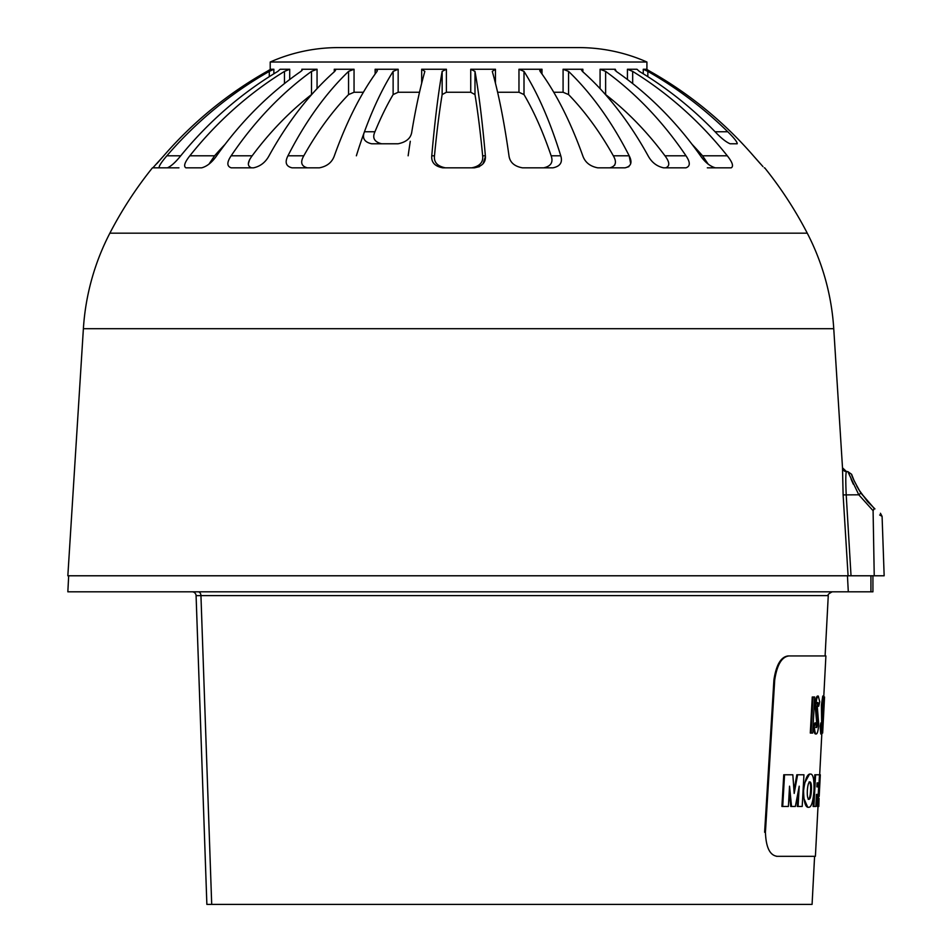 <?xml version="1.0" encoding="UTF-8"?>
<svg xmlns="http://www.w3.org/2000/svg" width="952" height="952" viewBox="0 0 952 952"><rect width="100%" height="100%" fill="white"/><g stroke="black" fill="none" stroke-linecap="round" stroke-linejoin="round"><path stroke-width="1.43" d="M847.447 575.782L848.303 591.811L67.842 591.811L68.675 575.782M776.463 856.312L815.4 856.312L814.591 856.312L812.08 904.4L206.87 904.4L211.701 904.4L208.631 816.233M854.289 481.105L851.612 474.298C851.481 475.655 854.515 481.795 860.691 492.719L873.757 507.856C882.349 514.937 882.349 514.937 873.757 507.856A4.01 1.511 -47.9 0 1 873.091 510.688C884.717 518.15 884.717 518.15 873.091 510.688L858.787 494.802L847.827 471.597L846.506 471.597C845.662 472.632 845.566 480.367 846.209 494.802L851.028 575.782L848.089 575.782L843.115 494.909L848.089 575.782L872.924 575.782L872.924 591.811L870.925 591.811L870.925 575.782L884.158 575.782L882.087 516.365L880.433 513.259M848.303 591.811L870.925 591.811M192.34 591.811L198.147 591.811A4.01 2.796 -90 0 1 200.943 595.619L196.088 595.678A4.01 4.01 0 0 0 192.078 591.811M206.87 904.4L196.088 595.678M203.038 655.94L200.943 595.619L828.264 595.619L825.098 655.94L825.896 655.94L788.994 655.94C781.77 656.785 777.01 664.805 774.714 679.978L765.432 832.262C765.979 847.494 769.918 855.503 777.272 856.312M774.714 679.978L773.905 679.978C776.201 664.805 780.961 656.785 788.185 655.94L788.994 655.94M773.905 679.978L764.623 832.262L765.432 832.262M814.662 696.995L812.711 733.052L811.104 733.052L813.056 696.995L814.662 696.995M813.056 696.995L812.258 696.995L810.295 733.052L811.104 733.052M817.28 706.622L818.708 723.71C818.303 730.267 817.494 733.683 816.28 733.98C815.269 733.778 814.626 731.219 814.353 726.305L815.757 722.889L816.673 727.506L817.613 724.091L815.9 705.206C816.364 699.518 817.161 696.459 818.303 696.067L819.731 701.814L818.684 706.241L817.935 702.54L817.28 706.622M814.353 726.305L813.555 726.305C813.829 731.231 814.472 733.79 815.483 733.98L816.28 733.98M813.555 726.305L814.96 722.889L815.757 722.889M815.876 727.506L816.804 724.091L817.613 724.091M816.804 724.091L815.091 705.206L815.9 705.206M815.091 705.206C815.567 699.518 816.364 696.459 817.494 696.067L818.303 696.067M817.137 702.54L817.887 706.241L818.684 706.241M822.802 706.622L822.754 723.71L821.552 733.98L820.91 726.305L821.659 722.889L821.909 727.506L822.385 724.091L822.219 705.206L823.539 696.067L823.861 701.814L822.802 706.622M820.91 726.305L820.112 726.305L820.755 733.98L821.552 733.98M820.112 726.305L820.862 722.889L821.659 722.889L821.409 705.206L822.219 705.206M821.659 724.091L822.385 724.091M821.409 705.206L822.742 696.067L823.539 696.067M822.659 733.052L824.551 696.995L822.659 733.052M823.801 696.995L824.408 696.995M822.897 710.347L823.111 706.241M813.96 790.672C813.067 802.06 811.271 807.593 808.569 807.284C805.44 807.629 803.786 802.084 803.583 790.672C805.023 779.271 807.284 773.738 810.354 774.071C813.079 773.75 814.281 779.283 813.96 790.672M809.938 781.889C811.175 782.223 811.663 785.126 811.39 790.612C811.068 796.11 810.271 799.014 808.998 799.335C807.677 799.014 807.117 796.098 807.332 790.612C807.712 785.114 808.581 782.199 809.938 781.889M803.357 785.436L809.557 774.071L810.354 774.071M808.569 807.284L807.76 807.284L802.786 795.896M809.129 781.889C810.366 782.223 810.854 785.126 810.58 790.612C810.271 796.086 809.474 798.99 808.188 799.335M819.077 798.371L818.815 806.451L818.03 806.451L819.684 774.773L820.315 774.773L819.172 796.431M815.4 856.312L818.006 806.451L817.221 806.451L817.851 794.396M818.256 786.887L818.458 782.913M819.482 774.773L819.053 782.913L817.066 782.913L816.852 786.887L818.637 786.887L818.244 794.396L816.459 794.396L815.828 806.451L813.912 806.451L815.59 774.773L819.684 774.773L821.838 733.468M789.541 786.185L788.387 806.451L782.711 806.451L784.555 774.773L792.826 774.773L794.194 793.433L797.609 774.773L803.94 774.773L802.203 806.451L798.097 806.451L799.216 786.185L795.36 806.451L791.54 806.451L789.541 786.185M784.555 774.773L783.758 774.773L781.913 806.451L782.711 806.451M793.992 790.481L796.812 774.773L797.609 774.773M798.097 792.028L797.288 806.451L798.097 806.451M789.267 791.1L790.731 806.451L791.54 806.451M813.865 792.159L813.115 806.451L813.912 806.451M814.031 789.172L814.793 774.773L815.59 774.773M873.519 507.642L861.274 493.576M474.37 167.826L442.763 167.826C434.838 166.35 431.173 162.34 431.768 155.807A392.724 39.258 -90 0 1 442.144 71.4L446.393 69.246L446.393 92.261L470.74 92.261L470.74 69.246L474.988 71.4A392.724 39.258 90 0 1 485.365 155.807C485.96 162.34 482.295 166.35 474.37 167.826L479.451 166.648M471.752 167.826C479.76 166.243 483.39 162.233 482.652 155.807L485.365 155.807M474.988 71.4L474.988 94.581A372.684 37.259 90 0 1 482.652 155.807M474.988 94.581L470.74 92.261M446.393 69.246L421.677 69.246L424.854 71.4A392.724 63.213 90 0 0 411.811 131.757C411.002 138.076 406.433 142.086 398.091 143.776L371.625 143.776C364.33 142.098 361.95 138.088 364.449 131.757A392.724 139.051 -90 0 1 393.128 71.4L398.162 69.246L375.136 69.246L377.361 70.484L377.016 71.4A392.724 161.376 90 0 0 334.354 155.807C332.058 162.34 327.072 166.35 319.408 167.826L292.026 167.826C285.981 166.35 284.624 162.34 287.944 155.807A392.724 229.373 -90 0 1 348.563 71.4L354.049 69.246L334.271 69.246L335.628 70.008L334.723 71.4A392.724 248.543 90 0 0 269.035 155.807C265.477 162.34 260.324 166.35 253.577 167.826L231.229 167.826C226.778 166.35 226.743 162.34 231.146 155.807A392.724 304.069 -90 0 1 311.506 71.4L317.052 69.246L301.879 69.246L302.558 69.615L300.88 71.4A392.724 318.777 90 0 0 216.628 155.807C212.058 162.34 207.096 166.35 201.717 167.826L185.914 167.826C183.367 166.35 184.676 162.34 189.841 155.807A392.724 358.035 -90 0 1 284.469 71.4L289.705 69.246L280.162 69.246L277.794 71.4A392.724 367.282 90 0 0 180.713 155.807C175.442 162.34 170.991 166.35 167.374 167.826L178.94 167.826M159.186 167.826C158.71 166.35 161.257 162.34 166.85 155.807A392.724 387.607 -90 0 1 269.285 71.4L273.867 69.246L270.606 69.246L267.012 71.4A392.724 390.76 90 0 0 163.732 155.807L152.867 167.826L178.619 167.826M270.213 62.023L646.92 62.023A168.064 168.064 0 0 0 578.792 47.6L338.341 47.6A168.064 168.064 0 0 0 270.213 62.023L270.213 69.532M354.049 69.246L354.049 92.261L363.378 92.261M398.162 69.246L398.162 92.261L419.511 92.261M630.688 163.673L629.189 155.807C632.521 162.34 631.152 166.35 625.107 167.826L597.737 167.826C590.062 166.35 585.075 162.34 582.779 155.807A392.724 161.376 -90 0 0 540.129 71.4L541.997 69.246L518.971 69.246L524.005 71.4A392.724 139.051 90 0 1 560.764 155.807C562.787 162.34 560.192 166.35 552.957 167.826L522.422 167.826C514.354 166.35 509.879 162.34 508.987 155.807A392.724 63.213 -90 0 0 492.279 71.4L495.457 69.246L470.74 69.246M497.622 92.261L518.971 92.261L518.971 69.246M553.755 92.261L563.084 92.261L563.084 69.246L568.57 71.4A392.724 229.373 90 0 1 629.189 155.807L613.338 155.807A372.684 217.675 90 0 0 568.57 94.581L563.084 92.261M707.324 167.826L715.416 167.826C710.049 166.35 705.075 162.34 700.505 155.807A392.724 318.777 -90 0 0 616.253 71.4L615.254 69.246L600.081 69.246L605.627 71.4A392.724 304.069 90 0 1 685.999 155.807C690.39 162.34 690.367 166.35 685.916 167.826L663.556 167.826C656.809 166.35 651.656 162.34 648.098 155.807A392.724 248.543 -90 0 0 582.41 71.4L581.505 70.008L582.862 69.246L563.084 69.246M763.004 166.636L753.401 155.807A392.724 390.76 -90 0 0 650.121 71.4L646.527 69.246L643.266 69.246L647.848 71.4A392.724 387.607 90 0 1 727.768 131.757C734.194 138.076 737.348 142.086 737.205 143.776L730.113 143.776C726.078 142.098 721.069 138.088 715.083 131.757A392.724 367.282 -90 0 0 639.351 71.4L636.971 69.246L627.428 69.246L632.675 71.4A392.724 358.035 90 0 1 727.304 155.807C732.469 162.34 733.778 166.35 731.219 167.826L715.416 167.826M646.92 62.023L646.92 69.532M856.705 486.02L860.691 492.719A4.01 0.714 -33.6 0 1 858.787 494.802L843.115 494.909L842.508 467.837L833.75 328.702A240.451 240.451 0 0 0 807.26 233.169L109.873 233.169A240.451 240.451 0 0 0 83.383 328.702L67.842 575.782L848.089 575.782M483.104 163.673L485.401 156.533M625.107 167.826L628.891 166.648M753.401 155.807L760.303 163.673M764.277 167.826L764.682 167.826A392.736 392.736 0 0 1 807.26 233.169M730.113 143.776L737.205 143.776M614.587 69.615L615.254 69.246L615.254 70.626M540.129 71.4L539.772 70.543M879.66 514.961L881.409 515.984M848.851 473.525L849.719 475.679M851.017 478.88L852.23 481.783M852.504 482.39L853.301 484.175M845.804 477.844L845.84 476.714M847.768 471.597L851.612 474.298L847.827 471.597L846.506 471.597L842.508 467.837A4.01 4.01 -90 0 0 846.506 471.597M109.873 233.169A392.736 392.736 0 0 1 152.451 167.826L152.867 167.826M156.997 163.494L163.732 155.807M398.162 92.261L393.128 94.581A372.684 131.959 -90 0 0 374.957 131.757L364.449 131.757A392.724 139.051 -90 0 0 356.369 155.807M408.146 155.807A392.724 63.213 90 0 1 410.288 141.277M605.627 71.4L605.627 94.581A372.684 288.551 90 0 1 664.972 155.807L685.999 155.807M692.033 144.299A372.684 339.769 90 0 1 702.552 155.807L727.304 155.807M189.841 155.807L214.581 155.807L208.928 164.184L214.581 155.807A372.684 339.769 -90 0 1 225.1 144.299M231.146 155.807L252.161 155.807A372.684 288.551 -90 0 1 311.506 94.581L311.506 71.4M287.944 155.807L303.795 155.807A372.684 217.675 -90 0 1 348.563 94.581L348.563 71.4M431.768 155.807L434.481 155.807A372.684 37.259 -90 0 1 442.144 94.581L442.144 71.4M524.005 71.4L524.005 94.581A372.684 131.959 90 0 1 551.148 155.807L560.764 155.807M248.389 163.589L249.364 160.448M252.161 155.807C247.341 162.233 247.127 166.243 251.518 167.826M303.795 155.807C300.118 162.233 301.296 166.243 307.329 167.826M374.957 131.757C372.089 137.921 374.326 141.919 381.657 143.776M434.481 155.807C433.743 162.233 437.373 166.243 445.381 167.826M615.266 163.327L614.706 165.196M708.205 164.172L702.552 155.807M665.626 167.826C670.006 166.243 669.792 162.233 664.972 155.807M609.804 167.826C615.837 166.243 617.015 162.233 613.338 155.807M543.675 167.826C550.946 166.243 553.433 162.233 551.148 155.807M354.049 92.261L348.563 94.581M524.005 94.581L518.971 92.261M446.393 92.261L442.144 94.581M858.49 489.221L867.569 501.633L874.947 508.915M200.943 595.619L211.701 904.4M816.269 717.867L817.066 717.867M821.564 717.867L822.373 717.867M810.58 790.612L811.39 790.612M273.867 69.246L273.867 73.792M289.705 69.246L289.705 79.516M301.879 70.626L301.879 69.246M317.052 69.246L317.052 88.655M334.271 71.817L334.271 69.246M375.136 74.006L375.136 69.246M421.677 83.229L421.677 69.246M495.457 69.246L495.457 83.229M541.997 69.246L541.997 74.006M582.862 69.246L582.862 71.817M600.081 88.655L600.081 69.246M627.428 79.516L627.428 69.246M643.266 73.792L643.266 69.246M833.75 328.702L83.383 328.702M873.091 510.688L874.233 575.782M632.675 71.4L632.675 83.574M284.469 83.574L284.469 71.4M269.285 76.672L269.285 71.4M166.85 155.807L180.713 155.807M568.57 71.4L568.57 94.581M393.128 94.581L393.128 71.4M647.848 71.4L647.848 76.672M715.083 131.757L727.768 131.757M828.264 595.619C827.455 594.833 828.787 593.56 832.262 591.811M823.766 696.686L825.896 655.94"/></g></svg>
